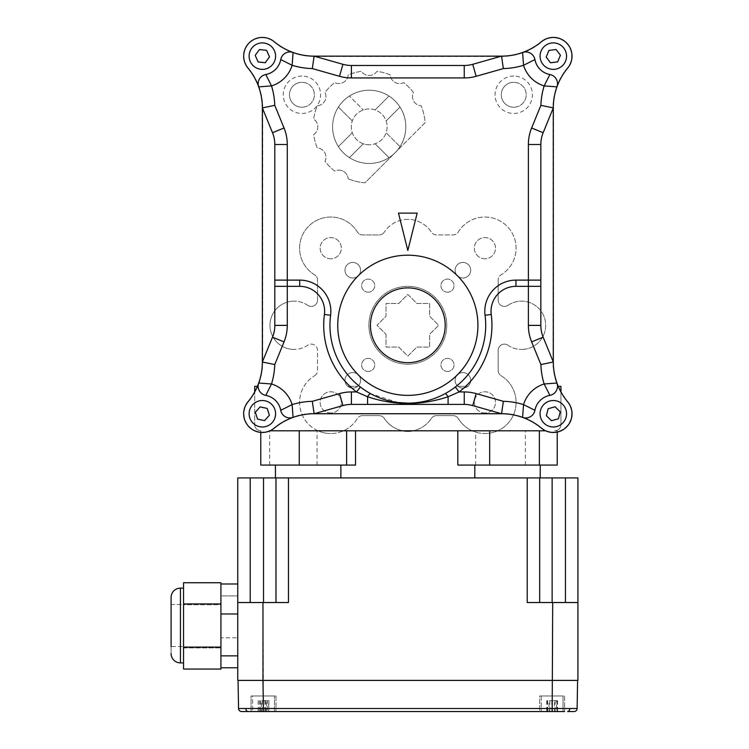 <?xml version="1.0" encoding="UTF-8"?>
<svg xmlns="http://www.w3.org/2000/svg" width="749" height="749" viewBox="0 0 749 749"><rect width="100%" height="100%" fill="white"/><g stroke="black" fill="none" stroke-linecap="round" stroke-linejoin="round"><path stroke-width="0.56" stroke-dasharray="3.75 2.81" d="M171.09 604.49L183.542 604.49L183.542 646.537L183.542 604.49L183.542 646.537L183.542 604.49L171.09 604.49L171.09 646.537L183.542 646.537L171.09 646.537L171.09 604.49L171.09 646.537M171.09 653.549L171.09 597.477L171.09 653.549A9.344 9.344 0 0 0 180.434 662.893L180.434 588.134L180.434 662.893L183.542 662.893L183.542 588.134L183.542 647.894L220.927 647.894L220.927 666.114L220.927 585.634L220.927 595.914L237.751 595.914L237.751 667.771L237.751 584.005L237.751 667.771L237.751 584.005L237.751 595.914L220.927 595.914L220.927 669.072L220.927 582.75L220.927 669.072L183.542 669.072L183.542 647.089L220.927 647.089M183.542 662.893L183.542 588.134L183.542 669.072L183.542 647.894L220.927 647.894L220.927 637.792L237.751 637.792L220.927 637.792L220.927 604.733L183.542 604.733L183.542 630.078L183.542 596.738L183.542 604.733L220.927 604.733L220.927 582.75L183.542 582.75L183.542 603.928L220.927 603.928M180.434 662.893L180.434 588.134L183.542 588.134M563.033 711.55L541.227 711.55L541.227 695.971L563.033 695.971L541.227 695.971L563.033 695.971L541.227 695.971L541.227 711.55L563.033 711.55L563.033 695.971L563.033 711.55L539.673 711.55L564.596 711.55L539.673 711.55L539.673 695.971L564.596 695.971L564.596 711.55L564.596 695.971L539.673 695.971L539.673 711.55L563.033 711.55M238.06 680.401L552.687 680.401L238.06 680.401L238.547 708.488A3.118 3.118 0 0 0 241.665 711.55L274.434 711.55L274.434 695.971L274.434 711.55L252.628 711.55L274.434 711.55L252.628 711.55L252.628 695.971L274.434 695.971L252.628 695.971L274.434 695.971L252.628 695.971L252.628 711.55L275.988 711.55L251.065 711.55L564.596 711.55M275.988 695.971L275.988 711.55L275.988 695.971L251.065 695.971L251.065 711.55L251.065 695.971L275.988 695.971M539.673 695.971L564.596 695.971L539.673 695.971M569.811 708.507A3.118 2.2 90 0 1 567.611 711.55L573.996 711.55A3.118 3.118 0 0 0 577.114 708.488L238.547 708.488M340.861 477.918L275.445 477.918L340.861 477.918M340.861 465.073L275.445 465.073L340.861 465.073M540.226 477.918L474.8 477.918L540.226 477.918M540.226 465.073L474.8 465.073L540.226 465.073M507.916 305.349A6.226 6.226 0 0 1 504.395 306.435A6.226 6.226 0 0 0 507.916 305.349A24.146 24.146 0 0 1 542.903 336.516A24.146 24.146 0 0 1 521.529 349.427A24.146 24.146 0 0 0 545.675 325.281A24.146 24.146 0 0 0 507.916 305.349M317.492 300.199A6.226 6.226 0 0 1 311.266 306.435A6.226 6.226 0 0 0 317.492 300.199L317.492 280.098A6.226 6.226 0 0 0 314.505 274.78A31.149 31.149 0 0 1 308.71 226.161A31.149 31.149 0 0 1 357.329 231.956A6.226 6.226 0 0 0 362.647 234.943L379.116 234.943A6.226 6.226 0 0 0 384.331 232.115A6.226 6.226 0 0 1 379.116 234.943L362.647 234.943A6.226 6.226 0 0 1 357.329 231.956A31.149 31.149 0 0 0 308.71 226.161A31.149 31.149 0 0 0 314.505 274.78A6.226 6.226 0 0 1 317.492 280.098L317.492 300.199M484.921 258.779A10.589 10.589 0 0 1 474.332 248.191A10.589 10.589 0 0 1 484.921 237.592A10.589 10.589 0 0 1 495.52 248.191A10.589 10.589 0 0 1 484.921 258.779A10.589 10.589 0 0 1 474.332 248.191A10.589 10.589 0 0 1 484.921 237.592A10.589 10.589 0 0 1 495.52 248.191A10.589 10.589 0 0 1 484.921 258.779M330.74 258.779A10.589 10.589 0 0 1 320.151 248.191A10.589 10.589 0 0 1 330.74 237.592A10.589 10.589 0 0 1 341.329 248.191A10.589 10.589 0 0 1 330.74 258.779A10.589 10.589 0 0 1 320.151 248.191A10.589 10.589 0 0 1 330.74 237.592A10.589 10.589 0 0 1 341.329 248.191A10.589 10.589 0 0 1 330.74 258.779M330.74 412.971A10.589 10.589 0 0 1 320.151 402.372A10.589 10.589 0 0 1 330.74 391.783A10.589 10.589 0 0 1 341.329 402.372A10.589 10.589 0 0 1 330.74 412.971A10.589 10.589 0 0 1 320.151 402.372A10.589 10.589 0 0 1 330.74 391.783A10.589 10.589 0 0 1 341.329 402.372A10.589 10.589 0 0 1 330.74 412.971M484.921 412.971A10.589 10.589 0 0 1 474.332 402.372A10.589 10.589 0 0 1 484.921 391.783A10.589 10.589 0 0 1 495.52 402.372A10.589 10.589 0 0 1 484.921 412.971A10.589 10.589 0 0 1 474.332 402.372A10.589 10.589 0 0 1 484.921 391.783A10.589 10.589 0 0 1 495.52 402.372A10.589 10.589 0 0 1 484.921 412.971M513.739 107.229A12.461 12.461 0 0 1 501.287 94.767A12.461 12.461 0 0 1 513.739 82.306A12.461 12.461 0 0 0 501.287 94.767A12.461 12.461 0 0 0 513.739 107.229A12.461 12.461 0 0 0 526.201 94.767A12.461 12.461 0 0 0 513.739 82.306A12.461 12.461 0 0 1 526.201 94.767A12.461 12.461 0 0 1 513.739 107.229A12.461 12.461 0 0 0 526.201 94.767A12.461 12.461 0 0 0 513.739 82.306M301.922 107.229A12.461 12.461 0 0 1 289.46 94.767A12.461 12.461 0 0 1 301.922 82.306A12.461 12.461 0 0 0 289.46 94.767A12.461 12.461 0 0 0 301.922 107.229A12.461 12.461 0 0 0 314.383 94.767A12.461 12.461 0 0 0 301.922 82.306A12.461 12.461 0 0 1 314.383 94.767A12.461 12.461 0 0 1 301.922 107.229A12.461 12.461 0 0 0 314.383 94.767A12.461 12.461 0 0 0 301.922 82.306M307.745 305.349A24.146 24.146 0 0 0 294.132 301.145A24.146 24.146 0 0 1 307.745 305.349A6.226 6.226 0 0 0 311.266 306.435A6.226 6.226 0 0 1 307.745 305.349M294.132 301.145A24.146 24.146 0 0 0 269.986 325.281A24.146 24.146 0 0 0 294.132 349.427A24.146 24.146 0 0 1 274.817 310.798A24.146 24.146 0 0 1 294.132 301.145M507.916 345.214A24.146 24.146 0 0 0 521.529 349.427A24.146 24.146 0 0 1 507.916 345.214A6.226 6.226 0 0 0 498.169 350.363A6.226 6.226 0 0 1 507.916 345.214M338.829 170.117A9.344 9.344 0 0 1 348.154 178.824A9.344 9.344 0 0 0 334.719 171.062A56.072 56.072 0 0 1 324.991 161.335A9.344 9.344 0 0 0 317.23 147.899A56.072 56.072 0 0 1 313.672 134.605A9.344 9.344 0 0 0 313.672 119.091A56.072 56.072 0 0 1 317.23 105.806A9.344 9.344 0 0 0 324.991 92.37A56.072 56.072 0 0 1 334.719 82.643A9.344 9.344 0 0 0 348.154 74.881A56.072 56.072 0 0 1 361.449 71.324A9.344 9.344 0 0 0 376.962 71.324A56.072 56.072 0 0 1 390.257 74.881A9.344 9.344 0 0 0 403.692 82.643A56.072 56.072 0 0 1 413.42 92.37A9.344 9.344 0 0 0 421.172 105.806A56.072 56.072 0 0 1 425.123 122.696L395.088 152.73A36.598 36.598 0 0 1 332.603 126.853A36.598 36.598 0 0 1 400.003 107.07A36.598 36.598 0 0 1 349.418 157.646L363.302 143.761A17.91 17.91 0 0 1 369.201 108.942A17.91 17.91 0 0 1 375.099 109.944L388.984 96.059L375.099 109.944A17.91 17.91 0 0 1 386.119 132.751L400.003 146.635L386.119 132.751A17.91 17.91 0 0 1 363.302 143.761L349.418 157.646A36.598 36.598 0 0 1 338.408 146.635L352.292 132.751L338.408 146.635A36.598 36.598 0 0 1 338.408 107.07L352.292 120.954L338.408 107.07A36.598 36.598 0 0 1 349.418 96.059L363.302 109.944L349.418 96.059A36.598 36.598 0 0 1 395.088 152.73A36.598 36.598 0 0 1 332.603 126.853A36.598 36.598 0 0 1 403.018 112.846A36.598 36.598 0 0 1 395.088 152.73L365.053 182.765A56.072 56.072 0 0 1 348.154 178.824A56.072 56.072 0 0 0 365.053 182.765L425.123 122.696A56.072 56.072 0 0 0 421.172 105.806A9.344 9.344 0 0 1 413.42 92.37A56.072 56.072 0 0 0 403.692 82.643A9.344 9.344 0 0 1 390.257 74.881A56.072 56.072 0 0 0 376.962 71.324A9.344 9.344 0 0 1 361.449 71.324A56.072 56.072 0 0 0 348.154 74.881A9.344 9.344 0 0 1 334.719 82.643A56.072 56.072 0 0 0 324.991 92.37A9.344 9.344 0 0 1 317.23 105.806A56.072 56.072 0 0 0 313.672 119.091A9.344 9.344 0 0 1 313.672 134.605A56.072 56.072 0 0 0 317.23 147.899A9.344 9.344 0 0 1 324.991 161.335A56.072 56.072 0 0 0 334.719 171.062A9.344 9.344 0 0 1 338.829 170.117M369.201 144.763A17.91 17.91 0 0 1 351.29 126.853A17.91 17.91 0 0 1 369.201 108.942A17.91 17.91 0 0 1 387.121 126.853A17.91 17.91 0 0 1 369.201 144.763M553.305 426.986A13.239 13.239 0 0 0 566.544 413.748A13.239 13.239 0 0 0 553.305 400.509A13.239 13.239 0 0 0 540.066 413.748A13.239 13.239 0 0 0 553.305 426.986M262.356 426.986A13.239 13.239 0 0 0 275.595 413.748A13.239 13.239 0 0 0 262.356 400.509A13.239 13.239 0 0 0 249.117 413.748A13.239 13.239 0 0 0 262.356 426.986M262.356 69.376A13.239 13.239 0 0 0 275.595 56.138A13.239 13.239 0 0 0 262.356 42.899A13.239 13.239 0 0 0 249.117 56.138A13.239 13.239 0 0 0 262.356 69.376M553.305 69.376A13.239 13.239 0 0 0 566.544 56.138A13.239 13.239 0 0 0 553.305 42.899A13.239 13.239 0 0 0 540.066 56.138A13.239 13.239 0 0 0 553.305 69.376M407.831 362.666A37.384 37.384 0 0 1 370.446 325.281A37.384 37.384 0 0 1 407.831 287.897A37.384 37.384 0 0 1 445.215 325.281A37.384 37.384 0 0 1 407.831 362.666M407.831 395.369A70.088 70.088 0 0 0 477.918 325.281A70.088 70.088 0 0 0 407.831 255.194A70.088 70.088 0 0 0 337.743 325.281A70.088 70.088 0 0 0 407.831 395.369M274.817 280.117L299.712 280.117A31.149 31.149 0 0 1 330.599 315.273A77.877 77.877 0 0 0 360.344 387.008L370.549 393.656L398.065 402.541M407.831 364.22A38.939 38.939 0 0 1 368.892 325.281A38.939 38.939 0 0 1 407.831 286.343A38.939 38.939 0 0 1 446.769 325.281A38.939 38.939 0 0 1 407.831 364.22A38.939 38.939 0 0 1 368.892 325.281A38.939 38.939 0 0 1 407.831 286.343A38.939 38.939 0 0 1 446.769 325.281A38.939 38.939 0 0 1 407.831 364.22M447.481 371.476A6.544 6.544 0 0 1 440.936 364.932A6.544 6.544 0 0 1 447.481 358.387A6.544 6.544 0 0 1 454.025 364.932A6.544 6.544 0 0 1 447.481 371.476A6.544 6.544 0 0 1 440.936 364.932A6.544 6.544 0 0 1 447.481 358.387A6.544 6.544 0 0 1 454.025 364.932A6.544 6.544 0 0 1 447.481 371.476M368.18 371.476A6.544 6.544 0 0 1 361.645 364.932A6.544 6.544 0 0 1 368.18 358.387A6.544 6.544 0 0 1 374.725 364.932A6.544 6.544 0 0 1 368.18 371.476A6.544 6.544 0 0 1 361.645 364.932A6.544 6.544 0 0 1 368.18 358.387A6.544 6.544 0 0 1 374.725 364.932A6.544 6.544 0 0 1 368.18 371.476M368.18 292.176A6.544 6.544 0 0 1 361.645 285.631A6.544 6.544 0 0 1 368.18 279.096A6.544 6.544 0 0 1 374.725 285.631A6.544 6.544 0 0 1 368.18 292.176A6.544 6.544 0 0 1 361.645 285.631A6.544 6.544 0 0 1 368.18 279.096A6.544 6.544 0 0 1 374.725 285.631A6.544 6.544 0 0 1 368.18 292.176M447.481 292.176A6.544 6.544 0 0 1 440.936 285.631A6.544 6.544 0 0 1 447.481 279.096A6.544 6.544 0 0 1 454.025 285.631A6.544 6.544 0 0 1 447.481 292.176A6.544 6.544 0 0 1 440.936 285.631A6.544 6.544 0 0 1 447.481 279.096A6.544 6.544 0 0 1 454.025 285.631A6.544 6.544 0 0 1 447.481 292.176M352.76 278.001A7.79 7.79 0 0 1 344.98 270.211A7.79 7.79 0 0 1 352.76 262.431A7.79 7.79 0 0 1 360.55 270.211A7.79 7.79 0 0 1 352.76 278.001A7.79 7.79 0 0 1 344.98 270.211A7.79 7.79 0 0 1 352.76 262.431A7.79 7.79 0 0 1 360.55 270.211A7.79 7.79 0 0 1 352.76 278.001M462.901 278.001A7.79 7.79 0 0 1 455.111 270.211A7.79 7.79 0 0 1 462.901 262.431A7.79 7.79 0 0 1 470.69 270.211A7.79 7.79 0 0 1 462.901 278.001A7.79 7.79 0 0 1 455.111 270.211A7.79 7.79 0 0 1 462.901 262.431A7.79 7.79 0 0 1 470.69 270.211A7.79 7.79 0 0 1 462.901 278.001M549.878 74.516A9.344 9.344 0 0 1 556.966 86.856A9.344 9.344 0 0 0 549.878 74.516A9.344 9.344 0 0 1 556.966 86.856A62.298 62.298 0 0 1 567.686 68.084A18.688 18.688 0 0 0 541.358 41.766A62.298 62.298 0 0 1 522.587 52.486A9.344 9.344 0 0 1 534.926 59.564A18.688 18.688 0 0 0 549.878 74.516A18.688 18.688 0 0 1 534.926 59.564A9.344 9.344 0 0 0 522.587 52.486A62.298 62.298 0 0 1 501.549 56.138L472.741 64.302L501.549 56.138L314.112 56.138A62.298 62.298 0 0 1 274.303 41.766A18.688 18.688 0 0 0 247.985 68.084A62.298 62.298 0 0 1 262.356 107.893L272.505 132.713L262.356 107.893L262.356 362.001A62.298 62.298 0 0 1 257.403 386.353L258.152 386.353A9.344 9.344 0 0 1 258.695 383.029A9.344 9.344 0 0 0 258.152 386.353L254.716 386.353L254.716 424.58L254.716 391.886A62.298 62.298 0 0 1 247.985 401.81A18.688 18.688 0 0 0 269.996 430.806L318.007 430.806A31.149 31.149 0 0 0 330.74 433.531A31.149 31.149 0 0 1 314.505 375.783A31.149 31.149 0 0 0 318.007 430.806L472.198 430.806A31.149 31.149 0 0 0 484.921 433.531A31.149 31.149 0 0 1 458.332 418.607A31.149 31.149 0 0 0 472.198 430.806L545.665 430.806A18.688 18.688 0 0 0 567.686 401.81A62.298 62.298 0 0 1 560.945 391.886L560.945 424.58L560.945 386.353L558.258 386.353A62.298 62.298 0 0 1 556.966 383.029A9.344 9.344 0 0 1 557.509 386.353A9.344 9.344 0 0 0 556.966 383.029A62.298 62.298 0 0 1 553.305 362.001L543.156 337.181A31.149 31.149 0 0 1 540.844 325.394A31.149 31.149 0 0 0 543.156 337.181A31.149 31.149 0 0 1 540.844 325.394L540.844 144.501A31.149 31.149 0 0 1 543.156 132.713L553.305 107.893A62.298 62.298 0 0 1 567.686 68.084A18.688 18.688 0 0 0 541.358 41.766A62.298 62.298 0 0 1 501.549 56.138L314.112 56.138A62.298 62.298 0 0 1 274.303 41.766A18.688 18.688 0 0 0 247.985 68.084A62.298 62.298 0 0 1 262.356 107.893L262.356 362.001A62.298 62.298 0 0 1 247.985 401.81A18.688 18.688 0 0 0 274.303 428.128A62.298 62.298 0 0 1 293.074 417.408A9.344 9.344 0 0 1 280.735 410.321A18.688 18.688 0 0 0 265.783 395.378A9.344 9.344 0 0 1 258.695 383.029A62.298 62.298 0 0 0 262.356 362.001L272.505 337.181A31.149 31.149 0 0 0 274.817 325.394L274.817 144.501L274.817 325.394A31.149 31.149 0 0 1 272.505 337.181A31.149 31.149 0 0 0 274.817 325.394L274.817 144.501A31.149 31.149 0 0 0 272.505 132.713A31.149 31.149 0 0 1 274.817 144.501A31.149 31.149 0 0 0 272.505 132.713L262.356 107.893L262.356 362.001M258.695 86.856A9.344 9.344 0 0 1 265.783 74.516A9.344 9.344 0 0 0 258.695 86.856A9.344 9.344 0 0 1 265.783 74.516A18.688 18.688 0 0 0 280.735 59.564A9.344 9.344 0 0 1 293.074 52.486A9.344 9.344 0 0 0 280.735 59.564A18.688 18.688 0 0 1 265.783 74.516A18.688 18.688 0 0 0 280.735 59.564A9.344 9.344 0 0 1 293.074 52.486M248.219 402.007A18.379 18.379 0 0 0 274.106 427.885A62.616 62.616 0 0 1 314.112 413.439L501.549 413.439A62.616 62.616 0 0 1 541.564 427.885A18.379 18.379 0 0 0 567.442 402.007A62.616 62.616 0 0 1 552.996 362.001L552.996 107.893A62.616 62.616 0 0 1 567.442 67.887A18.379 18.379 0 0 0 541.564 42A62.616 62.616 0 0 1 501.549 56.456L314.112 56.456A62.616 62.616 0 0 1 274.106 42A18.379 18.379 0 0 0 248.219 67.887A62.616 62.616 0 0 1 262.665 107.893L262.665 362.001A62.616 62.616 0 0 1 248.219 402.007A18.379 18.379 0 0 0 274.106 427.885A62.616 62.616 0 0 1 314.112 413.439L501.549 413.439A62.616 62.616 0 0 1 541.564 427.885A18.379 18.379 0 0 0 567.442 402.007A62.616 62.616 0 0 1 552.996 362.001L552.996 107.893A62.616 62.616 0 0 1 567.442 67.887A18.379 18.379 0 0 0 541.564 42A62.616 62.616 0 0 1 501.549 56.456L314.112 56.456A62.616 62.616 0 0 1 274.106 42A18.379 18.379 0 0 0 248.219 67.887A62.616 62.616 0 0 1 262.665 107.893L262.665 362.001A62.616 62.616 0 0 1 248.219 402.007M407.831 219.373A28.031 28.031 0 0 0 384.331 232.115A28.031 28.031 0 0 1 431.33 232.115A6.226 6.226 0 0 0 436.555 234.943L453.014 234.943A6.226 6.226 0 0 0 458.332 231.956A31.149 31.149 0 0 1 506.951 226.161A31.149 31.149 0 0 1 501.156 274.78A6.226 6.226 0 0 0 498.169 280.098A6.226 6.226 0 0 1 501.156 274.78A31.149 31.149 0 0 0 506.951 226.161A31.149 31.149 0 0 0 458.332 231.956A6.226 6.226 0 0 1 453.014 234.943L436.555 234.943A6.226 6.226 0 0 1 431.33 232.115A28.031 28.031 0 0 0 407.831 219.373M501.549 413.748A62.298 62.298 0 0 1 541.358 428.128A62.298 62.298 0 0 0 501.549 413.748L314.112 413.748A62.298 62.298 0 0 0 274.303 428.128A62.298 62.298 0 0 1 314.112 413.748L342.92 405.584A31.149 31.149 0 0 1 351.412 404.404L464.249 404.404A31.149 31.149 0 0 1 472.741 405.584L501.549 413.748A62.298 62.298 0 0 1 522.587 417.408A9.344 9.344 0 0 0 534.926 410.321A18.688 18.688 0 0 1 549.878 395.378A9.344 9.344 0 0 0 556.966 383.029A62.298 62.298 0 0 0 567.686 401.81A62.298 62.298 0 0 1 553.305 362.001L553.305 107.893A62.298 62.298 0 0 1 567.686 68.084A18.688 18.688 0 0 0 541.358 41.766A62.298 62.298 0 0 1 501.549 56.138L314.112 56.138L342.92 64.302L314.112 56.138A62.298 62.298 0 0 1 274.303 41.766A18.688 18.688 0 0 0 247.985 68.084A62.298 62.298 0 0 1 262.356 107.893M369.201 90.255A36.598 36.598 0 0 1 405.808 126.853A36.598 36.598 0 0 1 369.201 163.451A36.598 36.598 0 0 1 332.603 126.853A36.598 36.598 0 0 1 369.201 90.255M457.939 386.353A7.79 7.79 0 0 1 462.901 372.562A7.79 7.79 0 0 1 470.69 380.352A7.79 7.79 0 0 1 462.901 388.141A7.79 7.79 0 0 1 455.111 380.352A7.79 7.79 0 0 1 470.222 377.711A7.79 7.79 0 0 1 457.939 386.353L467.863 386.353L457.939 386.353M347.808 386.353A7.79 7.79 0 0 1 352.76 372.562A7.79 7.79 0 0 1 360.55 380.352A7.79 7.79 0 0 1 352.76 388.141A7.79 7.79 0 0 1 344.98 380.352A7.79 7.79 0 0 1 360.091 377.711A7.79 7.79 0 0 1 347.808 386.353L357.722 386.353L347.808 386.353M263.526 602.524L275.988 602.524L275.988 477.918L263.526 477.918L263.526 602.524L237.751 602.524L288.449 602.524L288.449 477.918L275.988 477.918L275.988 602.524L250.213 602.524L250.213 477.918L237.751 477.918L237.751 680.401L577.91 680.401L577.91 477.918L552.135 477.918L552.135 602.524L539.673 602.524L539.673 477.918L527.212 477.918L527.212 602.524L577.91 602.524M220.927 584.005L220.927 585.634L220.927 584.005L237.751 584.005M498.169 300.199L498.169 280.098L498.169 300.199A6.226 6.226 0 0 0 504.395 306.435A6.226 6.226 0 0 1 498.169 300.199M498.169 370.465L498.169 350.363L498.169 370.465A6.226 6.226 0 0 0 501.156 375.783A31.149 31.149 0 0 1 484.921 433.531A31.149 31.149 0 0 0 501.156 375.783A6.226 6.226 0 0 1 498.169 370.465M458.332 418.607A6.226 6.226 0 0 0 453.014 415.62A6.226 6.226 0 0 1 458.332 418.607M436.555 415.62L453.014 415.62L436.555 415.62A6.226 6.226 0 0 0 431.33 418.448A6.226 6.226 0 0 1 436.555 415.62M403.196 430.806A28.031 28.031 0 0 1 384.331 418.448A6.226 6.226 0 0 0 379.116 415.62A6.226 6.226 0 0 1 384.331 418.448A28.031 28.031 0 0 0 431.33 418.448A28.031 28.031 0 0 1 412.465 430.806M362.647 415.62L379.116 415.62L362.647 415.62A6.226 6.226 0 0 0 357.329 418.607A31.149 31.149 0 0 1 330.74 433.531A31.149 31.149 0 0 0 357.329 418.607A6.226 6.226 0 0 1 362.647 415.62M314.505 375.783A6.226 6.226 0 0 0 317.492 370.465L317.492 350.363A6.226 6.226 0 0 0 307.745 345.214A24.146 24.146 0 0 1 294.132 349.427A24.146 24.146 0 0 0 307.745 345.214A6.226 6.226 0 0 1 317.492 350.363L317.492 370.465A6.226 6.226 0 0 1 314.505 375.783M554.709 430.806A6.226 6.226 0 0 0 560.945 424.58A6.226 6.226 0 0 1 554.709 430.806L557.219 430.806L554.709 430.806M254.716 424.58A6.226 6.226 0 0 0 260.952 430.806A6.226 6.226 0 0 1 254.716 424.58M314.112 56.138L342.92 64.302A31.149 31.149 0 0 0 351.412 65.481L464.249 65.481L351.412 65.481A31.149 31.149 0 0 1 342.92 64.302A31.149 31.149 0 0 0 351.412 65.481L464.249 65.481A31.149 31.149 0 0 0 472.741 64.302A31.149 31.149 0 0 1 464.249 65.481A31.149 31.149 0 0 0 472.741 64.302L501.549 56.138M522.587 52.486A9.344 9.344 0 0 1 534.926 59.564M543.156 132.713A31.149 31.149 0 0 0 540.844 144.501A31.149 31.149 0 0 1 543.156 132.713L553.305 107.893L543.156 132.713M388.984 157.646L375.099 143.761L388.984 157.646M407.831 250.522L417.174 213.137L398.487 213.137L407.831 250.522M553.305 362.001L553.305 107.893L553.305 362.001M254.716 391.886A62.298 62.298 0 0 0 257.403 386.353M247.985 401.81A18.688 18.688 0 0 0 274.303 428.128A18.688 18.688 0 0 1 269.996 430.806M541.358 428.128A18.688 18.688 0 0 0 567.686 401.81A18.688 18.688 0 0 1 541.358 428.128A18.688 18.688 0 0 0 545.665 430.806M386.025 334.316L386.025 347.087L398.796 347.087L407.831 356.121L416.865 347.087L429.636 347.087L429.636 334.316L438.671 325.281L429.636 316.247L429.636 303.476L416.865 303.476L407.831 294.441L398.796 303.476L386.025 303.476L386.025 316.247L376.99 325.281L386.025 334.316L376.99 325.281L386.025 316.247L386.025 303.476L398.796 303.476L407.831 294.441L416.865 303.476L429.636 303.476L429.636 316.247L438.671 325.281L429.636 334.316L429.636 347.087L416.865 347.087L407.831 356.121L398.796 347.087L386.025 347.087L386.025 334.316M445.112 393.656L455.317 387.008A77.877 77.877 0 0 0 485.062 315.273A31.149 31.149 0 0 1 515.958 280.117L540.844 280.117M551.536 420.723L558.454 418.766L560.224 411.8L555.075 406.773L548.146 408.729L546.377 415.704L551.536 420.723M557.668 61.867L560.439 55.229L556.076 49.5L548.942 50.417L546.171 57.055L550.524 62.776L557.668 61.867M259.454 49.556L255.203 55.37L258.115 61.942L265.258 62.719L269.509 56.915L266.607 50.333L259.454 49.556M255.325 412.24L257.534 419.084L264.566 420.601L269.387 415.264L267.187 408.411L260.146 406.904L255.325 412.24M400.003 107.07L386.119 120.954L400.003 107.07M288.449 477.918L527.212 477.918M250.213 477.918L263.526 477.918M539.673 477.918L539.673 602.524L539.673 477.918L552.135 477.918M275.988 477.918L275.988 602.524L288.449 602.524L275.988 602.524M552.135 602.524L539.673 602.524M237.751 602.524L250.213 602.524M577.114 708.488L577.601 680.401M551.798 711.55L556.966 711.55L547.304 711.55L551.798 711.55L551.798 700.643L556.629 700.643L556.629 711.55M267.337 711.55L258.311 711.55L267.337 711.55L267.337 700.643L268.741 700.643L268.741 711.55M261.354 711.55L268.891 711.55L258.162 711.55L261.354 711.55L261.354 700.643L266.719 700.643L266.719 711.55M549.026 711.55L557.509 711.55L546.761 711.55L549.026 711.55L549.026 700.643L554.4 700.643L554.4 711.55M556.629 700.643L551.798 700.643M547.304 700.643L547.304 711.55M547.641 700.643L547.641 711.55M552.472 700.643L552.472 711.55M556.966 700.643L556.966 711.55M268.741 700.643L267.337 700.643M262.122 700.643L262.122 711.55M258.311 700.643L258.311 711.55M259.725 700.643L259.725 711.55M264.94 700.643L264.94 711.55M266.719 700.643L261.354 700.643M258.162 700.643L258.162 711.55M260.343 700.643L260.343 711.55M265.708 700.643L265.708 711.55M268.891 700.643L268.891 711.55M554.4 700.643L549.026 700.643M546.761 700.643L546.761 711.55M549.869 700.643L549.869 711.55M555.243 700.643L555.243 711.55M557.509 700.643L557.509 711.55M220.927 613.974L237.751 613.974M220.927 667.771L237.751 667.771M220.927 655.862L237.751 655.862M183.542 647.089L183.542 603.928M260.774 465.073L355.522 465.073M260.774 432.37L260.774 430.806M269.677 465.073L269.677 430.806M317.052 465.073L317.052 430.806M457.808 465.073L557.219 465.073M475.652 465.073L475.652 430.806M525.358 465.073L525.358 430.806M557.219 432.023L557.219 430.806M248.05 711.55A3.118 2.2 90 0 1 245.85 708.507M262.974 602.524L263.47 711.55M513.739 76.08A18.688 18.688 0 0 0 495.052 94.767A18.688 18.688 0 0 0 513.739 113.455A18.688 18.688 0 0 0 532.436 94.767A18.688 18.688 0 0 0 513.739 76.08M301.922 76.08A18.688 18.688 0 0 0 283.225 94.767A18.688 18.688 0 0 0 301.922 113.455A18.688 18.688 0 0 0 320.609 94.767A18.688 18.688 0 0 0 301.922 76.08M299.712 280.117A31.149 31.149 0 0 1 330.599 315.273A77.877 77.877 0 0 0 360.344 387.008M455.317 387.008A77.877 77.877 0 0 0 485.062 315.273A31.149 31.149 0 0 1 515.958 280.117M552.687 602.524L552.191 711.55M565.458 477.918L565.458 602.524"/><path stroke-width="1.12" d="M183.542 588.134L180.434 588.134A9.344 9.344 0 0 0 171.09 597.477L171.09 646.537M171.09 604.49L171.09 597.477A9.344 9.344 0 0 1 180.434 588.134L180.434 662.893A9.344 9.344 0 0 1 171.09 653.549M180.434 662.893L183.542 662.893M183.542 647.089L220.927 647.089L220.927 669.072L183.542 669.072L183.542 582.75L220.927 582.75L220.927 584.005L237.751 584.005M564.596 711.55L241.665 711.55A3.118 3.118 0 0 1 238.547 708.488L577.114 708.488L577.601 680.401M340.861 477.918L340.861 465.073M275.445 477.918L275.445 465.073M540.226 477.918L540.226 465.073M474.8 477.918L474.8 465.073M553.305 426.986A13.239 13.239 0 0 0 566.544 413.748A13.239 13.239 0 0 0 553.305 400.509A13.239 13.239 0 0 0 540.066 413.748A13.239 13.239 0 0 0 553.305 426.986M262.356 426.986A13.239 13.239 0 0 0 275.595 413.748A13.239 13.239 0 0 0 262.356 400.509A13.239 13.239 0 0 0 249.117 413.748A13.239 13.239 0 0 0 262.356 426.986M262.356 69.376A13.239 13.239 0 0 0 275.595 56.138A13.239 13.239 0 0 0 262.356 42.899A13.239 13.239 0 0 0 249.117 56.138A13.239 13.239 0 0 0 262.356 69.376M553.305 69.376A13.239 13.239 0 0 0 566.544 56.138A13.239 13.239 0 0 0 553.305 42.899A13.239 13.239 0 0 0 540.066 56.138A13.239 13.239 0 0 0 553.305 69.376M407.831 287.897A37.384 37.384 0 0 0 370.446 325.281A37.384 37.384 0 0 0 407.831 362.666A37.384 37.384 0 0 0 445.215 325.281A37.384 37.384 0 0 0 407.831 287.897M407.831 395.369A70.088 70.088 0 0 0 477.918 325.281A70.088 70.088 0 0 0 407.831 255.194A70.088 70.088 0 0 0 337.743 325.281A70.088 70.088 0 0 0 407.831 395.369M398.065 402.541L407.831 403.159A77.877 77.877 0 0 1 330.599 315.273L324.42 314.468A24.923 24.923 0 0 0 299.712 286.343L287.279 286.343L287.279 325.394A43.611 43.611 0 0 1 284.04 341.89L274.771 364.557L262.356 362.001L272.505 337.181A31.149 31.149 0 0 0 274.817 325.394L274.817 144.501A31.149 31.149 0 0 0 272.505 132.713L262.356 107.893L262.356 362.001A62.298 62.298 0 0 1 247.985 401.81A18.688 18.688 0 0 0 274.303 428.128A62.298 62.298 0 0 1 314.112 413.748L501.549 413.748L472.741 405.584A31.149 31.149 0 0 0 464.249 404.404L351.412 404.404A31.149 31.149 0 0 0 342.92 405.584L314.112 413.748A62.298 62.298 0 0 0 293.074 417.408A9.344 9.344 0 0 1 280.735 410.321A18.688 18.688 0 0 0 265.783 395.378A9.344 9.344 0 0 1 258.695 383.029A62.298 62.298 0 0 0 262.356 362.001M503.365 68.58L501.549 56.138L314.112 56.138L342.92 64.302A31.149 31.149 0 0 0 351.412 65.481L464.249 65.481A31.149 31.149 0 0 0 472.741 64.302L501.549 56.138A62.298 62.298 0 0 0 522.587 52.486A9.344 9.344 0 0 1 534.926 59.564A18.688 18.688 0 0 0 549.878 74.516A18.688 18.688 0 0 1 534.926 59.564A18.688 18.688 0 0 0 549.878 74.516A9.344 9.344 0 0 1 556.966 86.856A62.298 62.298 0 0 0 553.305 107.893L543.156 132.713A31.149 31.149 0 0 0 540.844 144.501L540.844 325.394A31.149 31.149 0 0 0 543.156 337.181L553.305 362.001L553.305 107.893A62.298 62.298 0 0 1 567.686 68.084A18.688 18.688 0 0 0 541.358 41.766A62.298 62.298 0 0 1 522.587 52.486L523.532 65.294A74.76 74.76 0 0 1 503.365 68.58L476.139 76.295A43.611 43.611 0 0 1 464.249 77.943L351.412 77.943A43.611 43.611 0 0 1 339.522 76.295L312.305 68.58A74.76 74.76 0 0 1 292.129 65.294A31.149 31.149 0 0 1 271.512 85.91A74.76 74.76 0 0 1 274.771 105.337L284.04 127.995A43.611 43.611 0 0 1 287.279 144.501L287.279 280.117L274.817 280.117M274.771 105.337L262.356 107.893A62.298 62.298 0 0 0 258.695 86.856A9.344 9.344 0 0 1 265.783 74.516A18.688 18.688 0 0 0 280.735 59.564A9.344 9.344 0 0 1 293.074 52.486A62.298 62.298 0 0 1 274.303 41.766A18.688 18.688 0 0 0 247.985 68.084A62.298 62.298 0 0 1 258.695 86.856L271.512 85.91L265.783 74.516A18.688 18.688 0 0 0 280.735 59.564L292.129 65.294L293.074 52.486A62.298 62.298 0 0 0 314.112 56.138L312.305 68.58M545.665 430.806L269.996 430.806M220.927 647.089L220.927 584.005M237.751 602.524L237.751 477.918L288.449 477.918L288.449 602.524L237.751 602.524L237.751 680.401L262.974 680.401L263.47 711.55M541.358 428.128A62.298 62.298 0 0 0 522.587 417.408A62.298 62.298 0 0 1 541.358 428.128A18.688 18.688 0 0 0 567.686 401.81A62.298 62.298 0 0 1 553.305 362.001A62.298 62.298 0 0 0 556.966 383.029A9.344 9.344 0 0 1 549.878 395.378A18.688 18.688 0 0 0 534.926 410.321A9.344 9.344 0 0 1 522.587 417.408A62.298 62.298 0 0 0 501.549 413.748L503.365 401.314A74.76 74.76 0 0 1 523.532 404.591L522.587 417.408A62.298 62.298 0 0 0 501.549 413.748M403.196 430.806A28.031 28.031 0 0 0 412.465 430.806M247.985 401.81A62.298 62.298 0 0 0 258.695 383.029L271.512 383.975L265.783 395.378A9.344 9.344 0 0 1 258.695 383.029M540.844 280.117L515.958 280.117L515.958 286.343A24.923 24.923 0 0 0 491.241 314.468A84.103 84.103 0 0 1 459.118 391.942L448.089 396.736L448.089 404.404M330.599 315.273A31.149 31.149 0 0 0 299.712 280.117L287.279 280.117L287.279 286.343L274.817 286.343M515.958 280.117A31.149 31.149 0 0 0 485.062 315.273A77.877 77.877 0 0 1 407.831 403.159C421.181 403.074 433.605 399.91 445.112 393.656A6.226 1.217 -118.6 0 1 448.089 396.736C421.153 405.715 394.311 405.715 367.572 396.736L367.572 404.404M558.258 386.353A62.298 62.298 0 0 0 560.945 391.886L560.945 386.353L558.258 386.353M501.549 56.138A62.298 62.298 0 0 0 522.587 52.486A9.344 9.344 0 0 1 534.926 59.564L523.532 65.294A31.149 31.149 0 0 0 544.149 85.91L549.878 74.516A9.344 9.344 0 0 1 556.966 86.856L544.149 85.91A74.76 74.76 0 0 0 540.89 105.337L553.305 107.893A62.298 62.298 0 0 1 556.966 86.856M274.771 364.557A74.76 74.76 0 0 1 271.512 383.975A31.149 31.149 0 0 1 292.129 404.591L280.735 410.321A18.688 18.688 0 0 0 265.783 395.378M293.074 417.408A62.298 62.298 0 0 1 314.112 413.748L312.305 401.314A74.76 74.76 0 0 0 292.129 404.591L293.074 417.408A9.344 9.344 0 0 1 280.735 410.321M370.549 393.656A6.226 1.217 -61.4 0 0 367.572 396.736L356.543 391.942A84.103 84.103 0 0 1 324.42 314.468M556.966 383.029A62.298 62.298 0 0 1 553.305 362.001L540.89 364.557A74.76 74.76 0 0 0 544.149 383.975L556.966 383.029A9.344 9.344 0 0 1 549.878 395.378L544.149 383.975A31.149 31.149 0 0 0 523.532 404.591L534.926 410.321A9.344 9.344 0 0 1 522.587 417.408M398.487 213.137L407.831 250.522L417.174 213.137L398.487 213.137M360.344 387.008L356.543 391.942L351.412 391.942L351.412 404.404A31.149 31.149 0 0 0 342.92 405.584L339.522 393.599A43.611 43.611 0 0 1 351.412 391.942M455.317 387.008L459.118 391.942L464.249 391.942A43.611 43.611 0 0 1 476.139 393.599L503.365 401.314M557.668 61.867L560.439 55.229L556.076 49.5L548.942 50.417L546.171 57.055L550.524 62.776L557.668 61.867M259.454 49.556L255.203 55.37L258.115 61.942L265.258 62.719L269.509 56.915L266.607 50.333L259.454 49.556M255.325 412.24L257.534 419.084L264.566 420.601L269.387 415.264L267.187 408.411L260.146 406.904L255.325 412.24M551.536 420.723L558.454 418.766L560.224 411.8L555.075 406.773L548.146 408.729L546.377 415.704L551.536 420.723M254.716 391.886L254.716 386.353L257.403 386.353M565.458 602.524L565.458 477.918L577.91 477.918L577.91 602.524L527.212 602.524L527.212 477.918L288.449 477.918M527.212 477.918L539.673 477.918L539.673 602.524M565.458 477.918L539.673 477.918M275.988 602.524L275.988 477.918M577.91 602.524L577.91 680.401L262.974 680.401L262.974 602.524M238.547 708.488L238.06 680.401M573.996 711.55A3.118 3.118 0 0 0 577.114 708.488A3.118 3.118 0 0 1 573.996 711.55L567.611 711.55A3.118 2.2 -90 0 0 569.811 708.507M220.927 613.974L237.751 613.974M220.927 667.771L237.751 667.771M220.927 655.862L237.751 655.862M183.542 603.928L220.927 603.928M355.522 430.806L355.522 465.073L260.774 465.073L260.774 432.37M346.618 465.073L346.618 430.806M299.244 465.073L299.244 430.806M557.219 432.023L557.219 465.073L457.808 465.073L457.808 430.806M489.668 465.073L489.668 430.806M539.374 465.073L539.374 430.806M248.05 711.55A3.118 2.2 -90 0 1 245.85 708.507M552.191 711.55L552.687 602.524M280.735 59.564A9.344 9.344 0 0 1 293.074 52.486A62.298 62.298 0 0 0 314.112 56.138M540.89 364.557L531.621 341.89A43.611 43.611 0 0 1 528.382 325.394L528.382 144.501A43.611 43.611 0 0 1 531.621 127.995L540.89 105.337M540.844 286.343L515.958 286.343M528.382 325.394L540.844 325.394A31.149 31.149 0 0 0 543.156 337.181L531.621 341.89M549.878 395.378A18.688 18.688 0 0 0 534.926 410.321M476.139 393.599L472.741 405.584A31.149 31.149 0 0 0 464.249 404.404L464.249 391.942M284.04 341.89L272.505 337.181A31.149 31.149 0 0 0 274.817 325.394L287.279 325.394M531.621 127.995L543.156 132.713A31.149 31.149 0 0 0 540.844 144.501L528.382 144.501M287.279 144.501L274.817 144.501A31.149 31.149 0 0 0 272.505 132.713L284.04 127.995M339.522 76.295L342.92 64.302A31.149 31.149 0 0 0 351.412 65.481L351.412 77.943M464.249 77.943L464.249 65.481A31.149 31.149 0 0 0 472.741 64.302L476.139 76.295M262.356 107.893A62.298 62.298 0 0 0 258.695 86.856A9.344 9.344 0 0 1 265.783 74.516M312.305 401.314L339.522 393.599M299.712 280.117L299.712 286.343M485.062 315.273L491.241 314.468M263.526 477.918L263.526 602.524M250.213 477.918L250.213 602.524M552.135 477.918L552.135 602.524"/></g></svg>
